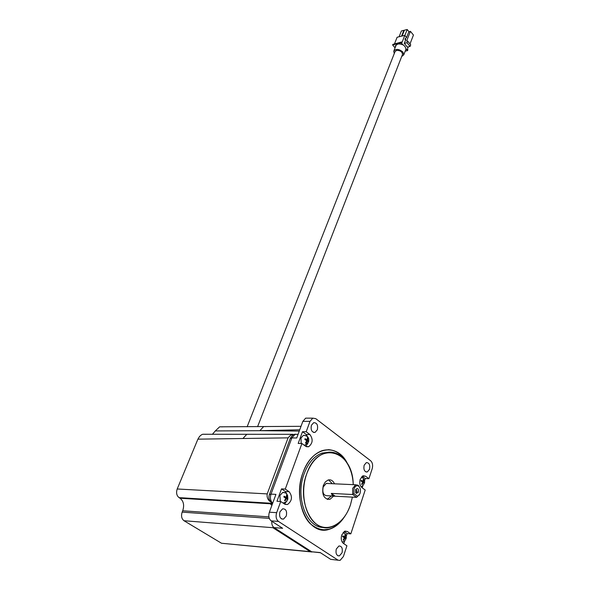 <?xml version="1.0" encoding="UTF-8"?>
<svg xmlns="http://www.w3.org/2000/svg" width="590" height="590" viewBox="0 0 590 590"><rect width="100%" height="100%" fill="white"/><g stroke="black" fill="none" stroke-linecap="round" stroke-linejoin="round"><path stroke-width="0.89" d="M362.909 481.233L361.22 480.282L360.984 480.983L362.739 482.237L361.633 484.25L362.061 484.567L363.366 482.443L364.185 483.358L364.413 482.657L363.588 482.62M344.56 536.789L342.805 535.868L342.561 536.605L344.376 537.837L343.225 539.939L343.682 540.241L345.039 538.014L345.902 538.862L346.146 538.124L345.069 538.036M306.933 439.727L305.096 438.687L304.831 439.41L306.734 440.767L305.524 442.861L306.011 443.215L307.434 441.018L308.378 442.043L308.644 441.32L307.788 441.305M305.458 435.501L303.437 435.287L300.981 438.038L301.195 443.503M304.499 445.413L308.577 441.976C308.622 440.634 310.185 435.951 303.437 435.287M286.039 497.223L284.129 496.205L283.849 496.972L285.833 498.307L284.572 500.497L285.081 500.836L286.563 498.528L287.566 499.479L287.846 498.72L286.747 498.653M284.874 492.783L282.691 492.458L279.911 495.512L280.309 501.463M283.053 503.041L285.973 501.95L287.787 499.369C288.038 494.494 286.342 492.193 282.691 492.458M355.549 489.973L355.814 489.375C357.828 487.797 358.735 488.719 358.528 492.141L356.198 493.432L355.549 489.973L356.131 489.449L357.193 491.684L355.932 492.576M353.993 488.845L353.934 493.742L357.511 496.33L359.509 494.538L360.07 493.27C360.859 490.224 360.416 487.878 358.727 486.219C356.78 485.083 355.202 485.961 353.993 488.845M331.3 493.402C332.207 495.563 333.527 496.5 335.26 496.212L331.3 493.402L352.68 494.516L352.65 488.387L355.674 484.774L358.292 485.26L360.048 488.151M359.664 494.25L356.618 497.355L352.68 494.516L353.934 493.742M347.488 463.696C341.057 452.124 332.583 447.788 322.074 450.679C313.777 453.762 307.42 461.092 302.995 472.664C311.977 446.047 337.745 442.301 347.68 464.028M306.741 473.836C299.934 492.436 304.897 516.707 317.014 524.569C329.036 532.711 344.56 523.028 350.445 504.885C346.345 516.597 340.017 523.935 331.462 526.907C312.457 534.075 296.276 500.379 306.719 473.829C310.864 462.936 316.83 456.041 324.625 453.142C338.763 447.899 352.621 463.733 353.218 484.663C353.026 449.787 318.084 439.727 306.741 473.836M364.141 465.237L366.346 462.597C369.2 462.693 370.255 464.927 369.517 469.316L367.29 471.971C364.443 471.875 363.396 469.625 364.141 465.237M311.409 425.279L313.673 422.683C316.948 422.683 318.172 425.051 317.339 429.778L315.053 432.396C311.786 432.382 310.569 430.007 311.409 425.279M279.918 511.847L282.654 508.801C285.995 508.823 287.205 511.242 286.268 516.036L283.51 519.111C280.176 519.075 278.974 516.648 279.918 511.847M336.3 549.039L338.925 545.979C341.817 546.089 342.856 548.368 342.038 552.815L339.39 555.905C336.507 555.773 335.474 553.486 336.3 549.039M328.232 483.535L326.248 483.439L323.187 486.979C322.14 492.709 323.541 495.622 327.391 495.718L333.505 496.043M335.26 496.212L356.618 497.355L357.511 496.33M334.515 483.815C332.952 480.592 330.806 479.323 328.077 480.024L325.282 481.978L323.276 485.577C321.624 494.626 323.822 499.228 329.869 499.376L333.652 496.101M332.325 483.719L328.549 479.899M329.316 452.22L322.081 453.076C314.278 455.974 308.305 462.855 304.16 473.726C294.897 497.444 306.748 528.633 324.102 527.431M344.958 460.023C340.401 453.481 334.832 450.023 328.254 449.661M338.181 560.22L330.702 559.357L340.076 560.404L343.402 556.525L346.92 545.787L343.424 543.442C341.308 541.583 340.747 538.759 341.728 534.968L345.025 531.103L347.363 531.494L350.829 533.861L365.203 490.017L361.854 487.561C359.834 485.636 359.281 482.871 360.217 479.257L363.152 475.754L365.601 476.204L368.92 478.689L365.269 478.542L364.487 480.916M363.469 481.654L362.172 481.595M345.143 537.188L343.52 537.055M307.56 440.192L306.262 440.17M286.696 497.658L285.088 497.569M320.451 552.734L311.69 551.775L320.2 552.565L330.702 559.357M271.164 520.867C268.863 518.92 268.266 516.029 269.372 512.194L276.651 512.681C275.545 516.538 276.149 519.451 278.443 521.405L271.164 520.867L282.639 528.286L274.07 527.615L311.69 551.775M274.07 527.615C272.337 526.332 271.584 524.215 271.798 521.28M273.2 526.848L272.86 527.696L184.006 520.734L221.516 543.25L312.073 551.982M184.006 520.734C181.58 518.787 180.96 515.911 182.163 512.12L182.708 510.77C184.5 505.269 183.601 501.087 180.024 498.233L179.058 497.636C176.617 495.637 175.997 492.753 177.207 488.985L267.211 493.904C266.621 497.99 268.303 500.969 272.27 502.835C269.239 500.903 268.266 498.196 269.342 494.722L271.009 494.11L275.936 494.376L269.372 512.194M350.829 533.861L347.127 533.574L346.234 536.288M344.707 540.919L343.793 543.692M347.127 533.574L344.125 531.524M363.012 485.371L362.208 487.819M365.269 478.542L362.201 476.255M284.469 503.985L287.072 500.807M287.662 495.563L285.398 491.536L281.511 488.889L285.272 489.081L289.152 491.736C292.684 496.61 292.139 500.873 287.507 504.531L284.66 504.118L280.737 501.493L276.968 501.264L281.511 488.889M305.686 446.283L307.899 443.348M308.245 437.898L306.203 434.483L302.486 431.718L306.203 431.755L309.912 434.535C313.246 439.233 312.811 443.311 308.614 446.748L305.657 446.269L301.91 443.51L298.186 443.444L302.486 431.718M299.75 429.778L259.873 430.693L215.313 430.929L212.385 434.365M271.887 505.365L270.242 503.779L272.278 504.303M310.606 551.672L221.516 543.25M295.73 434.181L290.752 435.029L288.097 437.854L197.901 439.159L177.207 488.985M197.901 439.159L199.582 436.401L201.456 434.823L202.709 434.262L206.094 434.306M215.313 430.929L219.65 426.821L222.836 426.843M295.376 434.351L296.925 434.358M267.211 493.904L288.097 437.854M368.92 478.689L372.202 468.681C373.072 465.267 372.556 462.626 370.645 460.761L315.731 418.649L312.811 418.148L309.993 421.378L302.854 421.356L305.679 418.14L307.715 418.148M344.184 517.26C333.372 531.516 321.97 533.574 309.971 523.433C299.735 512.894 296.6 490.179 302.995 472.656C291.807 500.947 309.079 536.863 329.353 529.245C334.943 527.504 339.803 523.618 343.941 517.577M306.203 431.755L309.993 421.378M285.272 489.081L301.91 443.51M276.651 512.681L280.737 501.493M337.893 560.058L278.443 521.405M297.286 434.373L295.022 434.351L291.851 437.913L296.726 437.979L302.854 421.356M271.975 505.136L270.913 504.221M322.671 529.938L328.991 529.215C333.357 527.888 337.332 525.166 340.909 521.051M352.407 497.134L350.453 504.893L352.4 497.134M327.199 499.376L331.492 495.932M355.423 492.023L356.426 492.606M299.27 431.076L259.873 430.693L263.619 426.607L266.23 426.577M249.563 434.306L246.79 434.321L242.903 438.518M307.073 439.83L305.649 439.808M307.294 440.914L306.682 440.9M308.644 441.32L307.7 440.295M307.633 439.978L307.951 437.876L307.493 437.869M307.951 437.876L307.471 437.522L307.154 439.616M363.042 481.329L361.582 481.27M363.241 482.355L362.71 482.325M364.413 482.657L363.602 481.742M363.543 481.447L363.772 479.404L363.366 479.382M363.772 479.404L363.337 479.08L363.108 481.123M344.693 536.885L342.584 536.539M344.899 537.925L344.361 537.881M346.146 538.124L345.283 537.276M345.216 536.974L345.475 534.806L345.054 534.769M345.475 534.806L345.025 534.496L344.767 536.664M286.187 497.318L284.402 497.223M286.416 498.425L285.803 498.388M287.846 498.72L286.843 497.761M286.777 497.436L287.124 495.202L286.637 495.172M287.124 495.202L286.622 494.863L286.268 497.097M247.129 426.784L395.012 51.677L396.554 50.401C400.175 50.371 402.166 51.691 402.513 54.376L402.395 54.678M401.665 56.552L403.774 54.826L402.918 52.053C398.965 48.867 395.912 48.587 393.759 51.212L394.275 53.55M405.728 49.796L405.957 48.719L405.035 46.617L401.141 42.9L401.495 41.993L392.859 44.405L392.63 44.973L395.071 47.886M394.57 43.682L397.114 37.251L404.806 35.348L406.576 37.502M404.806 35.348L401.974 42.576L401.495 41.993M405.19 51.175L407.535 50.622L407.889 49.715L407.41 49.147L408.302 46.853M405.581 39.206L404.983 39.353L405.573 40.068M407.653 41.101L407.034 42.709L404.283 43.372L407.343 47.082L410.087 46.426L410.714 44.818L407.653 41.101L406.628 41.049L410.419 31.329L408.7 32.059L406.451 37.819L405.36 38.387L404.983 39.353M407.535 50.622L405.957 48.719M401.141 42.9L392.63 44.973M402.734 44.833C399.393 43.446 397.129 43.712 395.949 45.629L395.204 45.806L395.669 46.367M410.419 31.329L413.45 35.046L409.998 43.955M404.283 43.372L405.809 39.456M410.087 46.426L407.034 42.709M399.098 36.764L401.399 30.953L403.833 30.341L401.539 36.16M403.833 30.341L404.172 30.761M402.1 36.02L404.393 30.201L407.196 29.5L404.873 35.43M407.196 29.5L409.04 31.764M182.163 512.12L269.298 518.389M268.907 516.884L182.708 510.77M272.632 503.351L179.058 497.636M270.242 503.779L180.024 498.233M344.567 531.28L347.363 531.494M285.398 491.536L289.152 491.736M306.203 434.483L309.912 434.535M362.459 476.078L365.601 476.204M309.898 551.451L272.86 527.696M269.446 494.442L290.192 438.599L291.851 437.913L271.009 494.11C269.925 497.547 270.345 500.453 272.27 502.835M290.273 438.37C292.197 435.339 293.783 433.997 295.022 434.351L298.053 434.388M360.859 486.477C362.046 486.595 363.204 485.496 364.34 483.18C365.704 480.371 361.98 476.683 361.353 477.089M342.222 542.136L344.767 540.86L346.065 538.655C346.883 536.03 345.91 533.943 343.144 532.387M355.578 489.892L355.814 489.375M358.727 486.219L358.292 485.26M285.14 504.384L287.507 504.531M306.439 446.704L308.614 446.748M324.625 453.142L322.081 453.076M327.671 499.258L329.869 499.376M355.674 484.774L326.248 483.439M339.39 555.905L337.871 555.758M283.51 519.111L281.659 518.979M315.053 432.396L313.423 432.382M367.29 471.971L365.925 471.926M305.679 418.14L312.811 418.148M219.65 426.821L301.025 426.319M202.709 434.262L292.854 434.321M359.509 494.538L359.214 495.158M355.763 492.473L356.198 493.432M327.974 483.431L326.521 483.365M403.774 54.826L405.891 49.39M393.913 50.821L395.897 45.791M257.594 426.673L402.513 54.376"/></g></svg>
